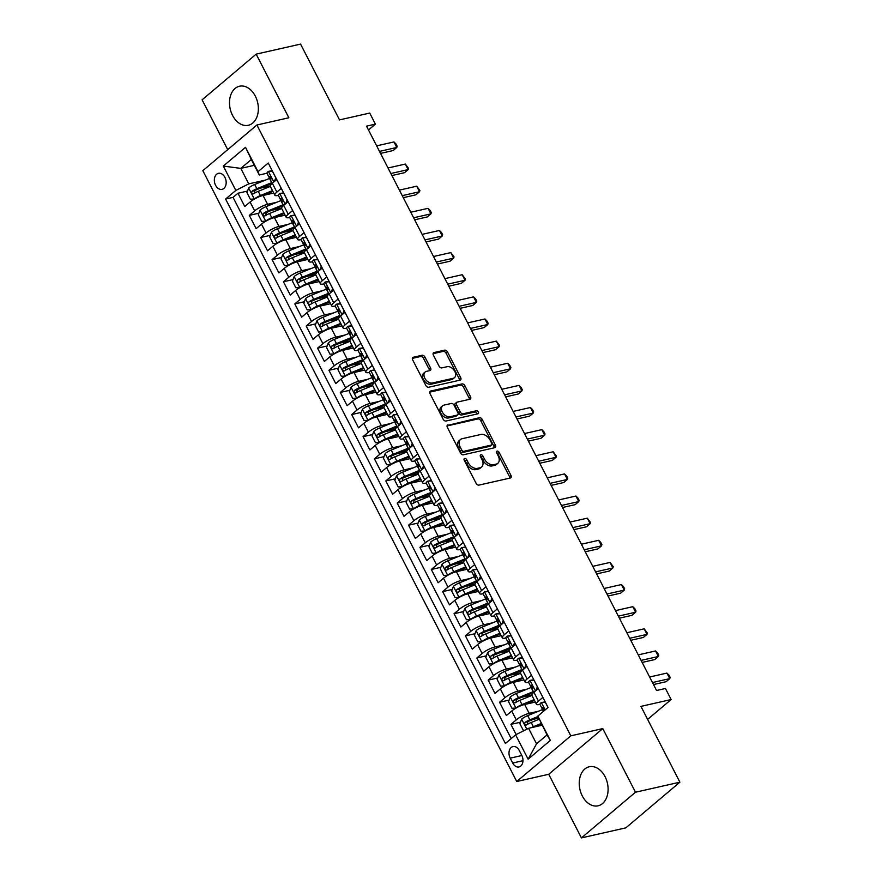 <?xml version="1.0" encoding="UTF-8"?>
<svg xmlns="http://www.w3.org/2000/svg" width="882" height="882" viewBox="0 0 882 882"><rect width="100%" height="100%" fill="white"/><g stroke="black" fill="none" stroke-linecap="round" stroke-linejoin="round"><path stroke-width="1.32" d="M464.682 458.442A1.764 1.18 49.8 0 0 464.329 458.618A1.764 1.18 49.8 0 0 464.241 460.239L476.104 483.325A2.514 1.676 49.8 0 0 478.97 485.1L510.347 478A2.514 1.676 49.8 0 0 510.854 477.757A2.514 1.676 49.8 0 0 510.976 475.431L499.113 452.356A1.764 1.18 49.8 0 0 497.117 451.11A1.764 1.18 49.8 0 0 496.753 451.286A1.764 1.18 49.8 0 0 496.676 452.907L498.209 455.895A8.059 5.369 49.8 0 1 497.834 463.315A8.059 5.369 49.8 0 1 496.202 464.108L493.589 464.693A8.059 5.369 49.8 0 1 484.438 459.004L482.895 456.016A1.764 1.18 49.8 0 0 480.899 454.781A1.764 1.18 49.8 0 0 480.547 454.947A1.764 1.18 49.8 0 0 480.458 456.567L481.991 459.555A8.059 5.369 49.8 0 1 481.616 466.975A8.059 5.369 49.8 0 1 479.984 467.769L477.371 468.364A8.059 5.369 49.8 0 1 468.221 462.675L466.688 459.687A1.764 1.18 49.8 0 0 464.682 458.442M232.528 115.377A20.01 14.101 -102.7 0 0 248.338 125.277A20.01 14.101 -102.7 0 0 255.317 96.127A20.01 14.101 -102.7 0 0 239.507 86.227A20.01 14.101 -102.7 0 0 232.528 115.377M582.274 795.917A20.01 14.101 -102.7 0 0 598.084 805.806A20.01 14.101 -102.7 0 0 605.063 776.656A20.01 14.101 -102.7 0 0 589.253 766.767A20.01 14.101 -102.7 0 0 582.274 795.917M215.583 185.297A8.214 5.788 -102.7 0 0 222.077 189.354A8.214 5.788 -102.7 0 0 224.932 177.392A8.214 5.788 -102.7 0 0 218.449 173.335A8.214 5.788 -102.7 0 0 215.583 185.297M424.926 357.045A2.514 1.676 49.8 0 0 422.07 355.27L413.261 357.254A2.514 1.676 49.8 0 0 412.754 357.508A2.514 1.676 49.8 0 0 412.633 359.823L425.808 385.456A2.514 1.676 49.8 0 0 428.674 387.231L460.051 380.142A2.514 1.676 49.8 0 0 460.558 379.888A2.514 1.676 49.8 0 0 460.68 377.573L447.505 351.94A2.514 1.676 49.8 0 0 444.649 350.154L434.01 352.568A2.514 1.676 49.8 0 0 433.503 352.811A2.514 1.676 49.8 0 0 433.382 355.126L439.027 366.096A2.514 1.676 49.8 0 0 441.882 367.882L447.152 366.692A6.736 4.487 49.8 0 1 454.252 370.495A6.736 4.487 49.8 0 1 454.495 377.639A6.736 4.487 49.8 0 1 453.127 378.312L432.467 382.986A6.736 4.487 49.8 0 1 425.378 379.172A6.736 4.487 49.8 0 1 425.135 372.028A6.736 4.487 49.8 0 1 426.491 371.355L429.942 370.583A2.514 1.676 49.8 0 0 430.449 370.33A2.514 1.676 49.8 0 0 430.57 368.014L424.926 357.045L423.47 358.279A2.514 1.676 49.8 0 0 420.604 356.504L412.324 358.379M635.481 792.223L602.781 728.598L548.725 774.275L581.425 837.9L635.481 792.223L679.89 782.18L640.938 706.383L671.136 699.547L665.447 688.489L656.561 690.496L366.526 126.148L375.412 124.141L369.723 113.072L339.526 119.897L300.575 44.1L256.166 54.144L202.11 99.82L227.721 149.653M602.781 728.598L570.808 735.831L256.894 125.001L288.866 117.769L256.166 54.144M447.99 424.815A2.514 1.676 49.8 0 0 447.472 425.069A2.514 1.676 49.8 0 0 447.361 427.384L460.536 453.017A2.514 1.676 49.8 0 0 463.392 454.792L494.78 447.692A2.514 1.676 49.8 0 0 495.287 447.45A2.514 1.676 49.8 0 0 495.397 445.134L482.233 419.501A2.514 1.676 49.8 0 0 479.367 417.715L447.141 425.521M443.172 419.237L429.997 393.604A2.514 1.676 49.8 0 1 430.118 391.288A2.514 1.676 49.8 0 1 430.625 391.035L462.014 383.935A2.514 1.676 49.8 0 1 464.869 385.721L470.503 396.691A2.514 1.676 49.8 0 1 470.393 399.006A2.514 1.676 49.8 0 1 469.874 399.248L457.152 402.137A2.514 1.676 49.8 0 0 456.644 402.379A2.514 1.676 49.8 0 0 456.523 404.695L460.261 411.971A2.514 1.676 49.8 0 0 463.127 413.757L476.379 410.758A1.764 1.18 49.8 0 1 478.231 411.751A1.764 1.18 49.8 0 1 478.298 413.625A1.764 1.18 49.8 0 1 477.934 413.801L446.027 421.012A2.514 1.676 49.8 0 1 443.172 419.237M679.89 782.18L625.834 827.856L581.425 837.9M270.223 185.937L260.455 188.153M247.511 191.074L237.953 193.235L244.777 206.52L250.102 202.011L254.655 210.864A10.264 2.503 -27.2 0 1 267.599 204.315L276.805 202.243M281.601 208.075L271.821 210.28M258.889 213.201L249.319 215.373L256.144 228.647L261.48 224.138L266.033 232.991A10.264 2.503 -27.2 0 1 278.977 226.454L288.171 224.37M292.967 230.202L283.199 232.407M270.267 235.34L260.697 237.501L267.522 250.775L272.858 246.276L277.4 255.13A10.264 2.503 -27.2 0 1 290.354 248.581L299.549 246.497M304.345 252.329L294.577 254.545M281.634 257.467L272.075 259.628L278.899 272.913L284.225 268.404L288.778 277.257A10.264 2.503 -27.2 0 1 301.721 270.708L310.927 268.635M315.712 274.467L305.944 276.672M293.011 279.594L283.442 281.766L290.266 295.04L295.602 290.531L300.156 299.384A10.264 2.503 -27.2 0 1 313.099 292.846L322.294 290.762M327.09 296.595L317.322 298.811M304.389 301.732L294.82 303.893L301.644 317.178L306.98 312.669L311.522 321.522A10.264 2.503 -27.2 0 1 324.477 314.973L333.672 312.901M338.468 318.722L328.699 320.938M315.756 323.859L306.197 326.031L313.011 339.305L318.347 334.796L322.9 343.649A10.264 2.503 -27.2 0 1 335.844 337.111L345.049 335.028M349.834 340.86L340.066 343.065M327.134 345.998L317.564 348.158L324.389 361.433L329.725 356.934L334.267 365.787A10.264 2.503 -27.2 0 1 347.221 359.239L356.416 357.155M361.212 362.987L351.444 365.203M338.512 368.125L328.942 370.286L335.766 383.571L341.091 379.062L345.645 387.915A10.264 2.503 -27.2 0 1 358.599 381.366L367.794 379.293M372.59 385.125L362.822 387.33M349.878 390.252L340.309 392.424L347.133 405.698L352.469 401.189L357.023 410.042A10.264 2.503 -27.2 0 1 369.966 403.504L379.172 401.42M383.957 407.252L374.188 409.457M361.256 412.39L351.686 414.551L358.511 427.825L363.847 423.327L368.389 432.18A10.264 2.503 -27.2 0 1 381.344 425.631L390.539 423.547M395.334 429.38L385.566 431.596M372.634 434.517L363.064 436.678L369.889 449.963L375.214 445.454L379.767 454.307A10.264 2.503 -27.2 0 1 392.722 447.758L401.916 445.686M406.712 451.518L396.944 453.723M384.001 456.656L374.431 458.816L381.256 472.091L386.592 467.592L391.145 476.434A10.264 2.503 -27.2 0 1 404.088 469.897L413.294 467.813M418.079 473.645L408.311 475.861M395.379 478.783L385.809 480.944L392.633 494.229L397.969 489.719L402.512 498.573A10.264 2.503 -27.2 0 1 415.466 492.024L424.661 489.951M429.457 495.783L419.689 497.988M406.756 500.91L397.187 503.082L404.011 516.356L409.336 511.847L413.89 520.7A10.264 2.503 -27.2 0 1 426.844 514.162L436.039 512.078M440.835 517.91L431.055 520.115M418.123 523.048L408.553 525.209L415.378 538.483L420.714 533.985L425.267 542.838A10.264 2.503 -27.2 0 1 438.211 536.289L447.406 534.205M452.201 540.038L442.433 542.254M429.501 545.175L419.931 547.336L426.756 560.621L432.092 556.112L436.634 564.965A10.264 2.503 -27.2 0 1 449.588 558.416L458.783 556.344M463.579 562.176L453.811 564.381M440.879 567.302L431.309 569.474L438.133 582.748L443.459 578.239L448.012 587.092A10.264 2.503 -27.2 0 1 460.966 580.554L470.161 578.471M474.957 584.303L465.178 586.508M452.245 589.441L442.676 591.602L449.5 604.876L454.836 600.377L459.39 609.23A10.264 2.503 -27.2 0 1 472.333 602.682L481.528 600.598M486.324 606.43L476.556 608.646M463.623 611.568L454.054 613.729L460.878 627.014L466.214 622.505L470.756 631.358A10.264 2.503 -27.2 0 1 483.711 624.809L492.906 622.736M497.702 628.568L487.933 630.773M474.99 633.706L465.431 635.867L472.256 649.141L477.581 644.643L482.134 653.485A10.264 2.503 -27.2 0 1 495.078 646.947L504.284 644.863M509.079 650.696L499.3 652.912M486.368 655.833L476.798 657.994L483.623 671.279L488.959 666.77L493.512 675.623A10.264 2.503 -27.2 0 1 506.455 669.074L515.65 667.001M520.446 672.834L510.678 675.039M497.746 677.96L488.176 680.132L495 693.406L500.337 688.897L504.879 697.75A10.264 2.503 -27.2 0 1 517.833 691.212L527.028 689.129M531.824 694.961L522.056 697.166M509.112 700.099L499.554 702.259L506.378 715.534L511.703 711.035A10.264 2.503 -27.2 0 1 524.658 704.486L535.341 702.072M250.102 202.011A10.264 2.503 152.8 0 1 263.057 195.462L273.74 193.048M261.48 224.138A10.264 2.503 152.8 0 1 274.423 217.6L285.118 215.175M272.858 246.276A10.264 2.503 152.8 0 1 285.801 239.728L296.495 237.313M284.225 268.404A10.264 2.503 152.8 0 1 297.179 261.855L307.862 259.44M295.602 290.531A10.264 2.503 152.8 0 1 308.546 283.993L319.24 281.579M306.98 312.669A10.264 2.503 152.8 0 1 319.923 306.12L330.607 303.706M318.347 334.796A10.264 2.503 152.8 0 1 331.301 328.258L341.984 325.833M329.725 356.934A10.264 2.503 152.8 0 1 342.668 350.386L353.362 347.971M341.091 379.062A10.264 2.503 152.8 0 1 354.046 372.513L364.729 370.098M352.469 401.189A10.264 2.503 152.8 0 1 365.424 394.651L376.107 392.225M363.847 423.327A10.264 2.503 152.8 0 1 376.79 416.778L387.485 414.364M375.214 445.454A10.264 2.503 152.8 0 1 388.168 438.905L398.851 436.491M386.592 467.592A10.264 2.503 152.8 0 1 399.546 461.043L410.229 458.629M397.969 489.719A10.264 2.503 152.8 0 1 410.913 483.171L421.607 480.756M409.336 511.847A10.264 2.503 152.8 0 1 422.291 505.309L432.974 502.883M420.714 533.985A10.264 2.503 152.8 0 1 433.668 527.436L444.352 525.022M432.092 556.112A10.264 2.503 152.8 0 1 445.035 549.563L455.729 547.149M443.459 578.239A10.264 2.503 152.8 0 1 456.413 571.701L467.096 569.287M454.836 600.377A10.264 2.503 152.8 0 1 467.791 593.829L478.474 591.414M466.214 622.505A10.264 2.503 152.8 0 1 479.158 615.967L489.852 613.541M477.581 644.643A10.264 2.503 152.8 0 1 490.535 638.094L501.219 635.679M488.959 666.77A10.264 2.503 152.8 0 1 501.902 660.221L512.596 657.807M500.337 688.897A10.264 2.503 152.8 0 1 513.28 682.359L523.974 679.934M521.769 755.367L519.266 750.505A7.949 5.601 -102.7 0 0 512.982 746.569A7.949 5.601 -102.7 0 0 510.204 758.156L512.707 763.018A7.949 5.601 -102.7 0 0 518.991 766.954A7.949 5.601 -102.7 0 0 521.769 755.367M570.808 735.831L516.753 781.507L202.838 170.678L256.894 125.001M237.953 193.235L233.057 197.37L225.594 199.056L505.397 743.493L515.617 734.849L528.572 728.3L542.088 725.247M225.594 199.056L235.825 190.424L223.311 166.07L245.516 147.305L258.029 171.659L268.26 163.016L548.053 707.441L537.833 716.085L550.335 740.428L528.131 759.193L515.617 734.849M278.359 195.374L278.128 195.429A10.264 2.503 -27.2 0 1 274.842 195.187A10.264 2.503 -27.2 0 1 276.86 192.1L281.281 188.362M289.737 217.512L289.494 217.556A10.264 2.503 -27.2 0 1 286.209 217.314A10.264 2.503 -27.2 0 1 288.238 214.227L292.659 210.489M301.115 239.639L300.872 239.695A10.264 2.503 -27.2 0 1 297.587 239.441A10.264 2.503 -27.2 0 1 299.615 236.365L304.036 232.627M312.482 261.767L312.25 261.822A10.264 2.503 -27.2 0 1 308.965 261.579A10.264 2.503 -27.2 0 1 310.982 258.492L315.403 254.755M323.859 283.905L323.617 283.96A10.264 2.503 -27.2 0 1 320.331 283.706A10.264 2.503 -27.2 0 1 322.36 280.619L326.781 276.893M335.226 306.032L334.995 306.087A10.264 2.503 -27.2 0 1 331.709 305.845A10.264 2.503 -27.2 0 1 333.727 302.758L338.148 299.02M346.604 328.159L346.372 328.214A10.264 2.503 -27.2 0 1 343.087 327.972A10.264 2.503 -27.2 0 1 345.105 324.885L349.526 321.147M357.982 350.297L357.739 350.352A10.264 2.503 -27.2 0 1 354.454 350.099A10.264 2.503 -27.2 0 1 356.482 347.023L360.903 343.285M369.349 372.425L369.117 372.48A10.264 2.503 -27.2 0 1 365.832 372.237A10.264 2.503 -27.2 0 1 367.849 369.15L372.27 365.413M380.726 394.563L380.484 394.607A10.264 2.503 -27.2 0 1 377.209 394.364A10.264 2.503 -27.2 0 1 379.227 391.277L383.648 387.54M392.104 416.69L391.862 416.745A10.264 2.503 -27.2 0 1 388.576 416.491A10.264 2.503 -27.2 0 1 390.605 413.415L395.026 409.678M403.471 438.817L403.239 438.872A10.264 2.503 -27.2 0 1 399.954 438.63A10.264 2.503 -27.2 0 1 401.972 435.543L406.393 431.805M414.849 460.955L414.606 461.01A10.264 2.503 -27.2 0 1 411.332 460.757A10.264 2.503 -27.2 0 1 413.349 457.67L417.77 453.943M426.227 483.082L425.984 483.138A10.264 2.503 -27.2 0 1 422.698 482.895A10.264 2.503 -27.2 0 1 424.727 479.808L429.148 476.071M437.593 505.21L437.362 505.265A10.264 2.503 -27.2 0 1 434.076 505.022A10.264 2.503 -27.2 0 1 436.094 501.935L440.515 498.198M448.971 527.348L448.729 527.403A10.264 2.503 -27.2 0 1 445.443 527.149A10.264 2.503 -27.2 0 1 447.472 524.073L451.893 520.336M460.349 549.475L460.106 549.53A10.264 2.503 -27.2 0 1 456.821 549.288A10.264 2.503 -27.2 0 1 458.849 546.201L463.271 542.463M471.716 571.613L471.484 571.657A10.264 2.503 -27.2 0 1 468.199 571.415A10.264 2.503 -27.2 0 1 470.216 568.328L474.637 564.601M483.093 593.74L482.851 593.795A10.264 2.503 -27.2 0 1 479.565 593.542A10.264 2.503 -27.2 0 1 481.594 590.466L486.015 586.728M494.471 615.868L494.229 615.923A10.264 2.503 -27.2 0 1 490.943 615.68A10.264 2.503 -27.2 0 1 492.972 612.593L497.393 608.856M505.838 638.006L505.607 638.061A10.264 2.503 -27.2 0 1 502.321 637.807A10.264 2.503 -27.2 0 1 504.339 634.72L508.76 630.994M517.216 660.133L516.973 660.188A10.264 2.503 -27.2 0 1 513.688 659.945A10.264 2.503 -27.2 0 1 515.716 656.858L520.137 653.121M528.594 682.26L528.351 682.315A10.264 2.503 -27.2 0 1 525.066 682.073A10.264 2.503 -27.2 0 1 527.094 678.986L531.515 675.248M520.49 722.226L510.921 724.387L516.257 719.888A10.264 2.503 -27.2 0 1 529.2 713.34L538.406 711.256M539.96 704.398L539.729 704.453A10.264 2.503 -27.2 0 1 536.443 704.2A10.264 2.503 -27.2 0 1 538.461 701.124L542.882 697.386M536.443 704.2L531.89 695.347A10.264 2.503 -27.2 0 1 533.919 692.271L538.34 688.533M276.739 179.509L272.317 183.247A10.264 2.503 152.8 0 0 270.289 186.334L274.842 195.187M288.105 201.647L283.684 205.374A10.264 2.503 152.8 0 0 281.667 208.461L286.209 217.314M299.483 223.774L295.062 227.512A10.264 2.503 152.8 0 0 293.033 230.599L297.587 239.441M310.861 245.902L306.44 249.639A10.264 2.503 152.8 0 0 304.411 252.726L308.965 261.579M322.228 268.04L317.807 271.766A10.264 2.503 152.8 0 0 315.789 274.853L320.331 283.706M333.605 290.167L329.184 293.904A10.264 2.503 152.8 0 0 327.156 296.991L331.709 305.845M344.972 312.294L340.551 316.032A10.264 2.503 152.8 0 0 338.534 319.119L343.087 327.972M356.35 334.432L351.929 338.17A10.264 2.503 152.8 0 0 349.911 341.246L354.454 350.099M367.728 356.56L363.307 360.297A10.264 2.503 152.8 0 0 361.278 363.384L365.832 372.237M379.095 378.698L374.674 382.424A10.264 2.503 152.8 0 0 372.656 385.511L377.209 394.364M390.472 400.825L386.051 404.562A10.264 2.503 152.8 0 0 384.034 407.649L388.576 416.491M401.85 422.952L397.429 426.69A10.264 2.503 152.8 0 0 395.401 429.777L399.954 438.63M413.217 445.09L408.796 448.828A10.264 2.503 152.8 0 0 406.778 451.904L411.332 460.757M424.595 467.217L420.174 470.955A10.264 2.503 152.8 0 0 418.156 474.042L422.698 482.895M435.973 489.345L431.552 493.082A10.264 2.503 152.8 0 0 429.523 496.169L434.076 505.022M447.339 511.483L442.918 515.22A10.264 2.503 152.8 0 0 440.901 518.296L445.443 527.149M458.717 533.61L454.296 537.347A10.264 2.503 152.8 0 0 452.268 540.434L456.821 549.288M470.095 555.748L465.674 559.475A10.264 2.503 152.8 0 0 463.645 562.562L468.199 571.415M481.462 577.875L477.041 581.613A10.264 2.503 152.8 0 0 475.023 584.7L479.565 593.542M492.84 600.003L488.419 603.74A10.264 2.503 152.8 0 0 486.39 606.827L490.943 615.68M504.217 622.141L499.796 625.878A10.264 2.503 152.8 0 0 497.768 628.954L502.321 637.807M515.584 644.268L511.163 648.005A10.264 2.503 152.8 0 0 509.146 651.092L513.688 659.945M526.962 666.395L522.541 670.133A10.264 2.503 152.8 0 0 520.512 673.22L525.066 682.073M499.554 702.259L504.879 697.75M488.176 680.132L493.512 675.623M476.798 657.994L482.134 653.485M465.431 635.867L470.756 631.358M454.054 613.729L459.39 609.23M442.676 591.602L448.012 587.092M431.309 569.474L436.634 564.965M419.931 547.336L425.267 542.838M408.553 525.209L413.89 520.7M397.187 503.082L402.512 498.573M385.809 480.944L391.145 476.434M374.431 458.816L379.767 454.307M363.064 436.678L368.389 432.18M351.686 414.551L357.023 410.042M340.309 392.424L345.645 387.915M328.942 370.286L334.267 365.787M317.564 348.158L322.9 343.649M306.197 326.031L311.522 321.522M294.82 303.893L300.156 299.384M283.442 281.766L288.778 277.257M272.075 259.628L277.4 255.13M260.697 237.501L266.033 232.991M249.319 215.373L254.655 210.864M233.057 197.37L511.196 738.587M510.921 724.387L516.157 734.574M254.325 165.331L240.808 168.385L248.768 183.875L265.427 180.104M528.572 728.3L536.532 743.802L547.049 734.904L537.833 716.085M548.725 774.275L516.753 781.507M368.5 129.974L375.412 124.141M647.631 719.403L671.136 699.547M266.992 173.247L259.286 174.989L251.326 159.499L240.808 168.385L223.311 166.07M538.604 718.135L533.423 719.304M258.029 171.659L259.286 174.989M248.768 183.875L235.825 190.424M536.532 743.802L528.131 759.193M547.049 734.904L550.335 740.428M245.516 147.305L251.326 159.499M464.075 459.798A1.764 1.18 49.8 0 1 465.222 460.922L466.754 463.91A8.059 5.369 49.8 0 0 475.916 469.599L477.371 468.364M481.616 466.975L480.15 468.21A8.059 5.369 49.8 0 1 478.529 469.003L475.916 469.599M497.834 463.315L496.368 464.549A8.059 5.369 49.8 0 1 494.736 465.343L492.123 465.928A8.059 5.369 49.8 0 1 482.972 460.239L481.44 457.251A1.764 1.18 49.8 0 0 480.293 456.126M509.829 478.121A2.514 1.676 49.8 0 0 509.52 476.666L497.657 453.591A1.764 1.18 49.8 0 0 496.5 452.466M494.251 447.813A2.514 1.676 49.8 0 0 493.942 446.369L480.767 420.736A2.514 1.676 49.8 0 0 477.912 418.95L447.042 425.929M461.749 450.074A1.764 1.18 49.8 0 0 463.745 451.319L491.296 445.09A1.764 1.18 49.8 0 0 491.649 444.914A1.764 1.18 49.8 0 0 491.737 443.293L490.116 440.14A8.059 5.369 49.8 0 0 480.966 434.451L462.135 438.707A8.059 5.369 49.8 0 0 460.503 439.512A8.059 5.369 49.8 0 0 460.128 446.92L461.749 450.074L460.283 451.308A1.764 1.18 49.8 0 0 462.289 452.554L463.745 451.319M490.425 445.829A1.764 1.18 49.8 0 1 490.194 446.149A1.764 1.18 49.8 0 1 489.83 446.325L462.289 452.554M460.503 439.512L459.048 440.746A8.059 5.369 49.8 0 0 458.662 448.155L460.128 446.92M460.283 451.308L458.662 448.155M429.688 392.148L460.547 385.169L462.014 383.935M469.356 399.37A2.514 1.676 49.8 0 0 469.048 397.925L463.403 386.955A2.514 1.676 49.8 0 0 460.547 385.169M456.644 402.379L455.178 403.614A2.514 1.676 49.8 0 0 455.068 405.929L458.805 413.206A2.514 1.676 49.8 0 0 461.661 414.992L474.913 411.993L476.379 410.758M477.14 413.978A1.764 1.18 49.8 0 0 474.913 411.993M443.944 405.125A6.736 4.487 49.8 0 0 442.588 405.786A6.736 4.487 49.8 0 0 442.83 412.93A6.736 4.487 49.8 0 0 449.919 416.745L457.196 415.091A2.514 1.676 49.8 0 0 457.703 414.849A2.514 1.676 49.8 0 0 457.824 412.533L454.087 405.246A2.514 1.676 49.8 0 0 451.22 403.471L443.944 405.125M442.588 405.786L441.121 407.021A6.736 4.487 49.8 0 0 441.364 414.165A6.736 4.487 49.8 0 0 448.453 417.98L449.919 416.745M457.703 414.849L456.248 416.084A2.514 1.676 49.8 0 1 455.74 416.326L448.453 417.98M429.424 370.694A2.514 1.676 49.8 0 0 429.104 369.249L423.47 358.279M425.135 372.028L423.669 373.262A6.736 4.487 49.8 0 0 423.922 380.407A6.736 4.487 49.8 0 0 431.011 384.21L432.467 382.986M454.495 377.639L453.028 378.874A6.736 4.487 49.8 0 1 451.672 379.547L431.011 384.21M459.533 380.252A2.514 1.676 49.8 0 0 459.224 378.808L446.049 353.175A2.514 1.676 49.8 0 0 443.183 351.389L433.073 353.682M531.14 727.727A6.802 1.654 -27.2 0 1 533.356 726.691L541.195 723.505M535.583 726.724L541.581 724.276M524.592 730.318L523.324 730.395L519.906 723.758L521.692 719.073A6.802 1.654 -27.2 0 1 527.668 715.633L542.496 709.591A19.625 4.785 -27.2 0 1 543.499 709.194M537.987 716.515L529.828 719.833A6.802 1.654 152.8 0 0 525.165 722.303C524.206 724.21 524.658 725.092 526.532 724.96A6.802 1.654 -27.2 0 1 531.196 722.49L539.045 719.293M527.458 724.365L527.723 721.73A3.462 0.849 -27.2 0 1 529.167 721.035L538.296 717.32M548.009 707.485L545.33 702.281L541.272 702.535A6.802 1.654 152.8 0 0 540.005 704.52L542.165 708.72A6.802 1.654 152.8 0 0 542.639 709.018L544.172 709.337M541.272 702.535L545.208 701.907M653.518 684.553L666.119 681.709L669.769 678.622L652.471 682.536M666.924 673.087L668.997 675.149L670.133 677.365L669.769 678.622L666.924 673.087L649.626 677.001M543.499 711.3A6.802 1.654 -27.2 0 1 543.918 710.275C544.304 708.5 543.841 707.618 542.551 707.618A6.802 1.654 152.8 0 0 542.165 708.72M532.122 687.067A19.625 4.785 -27.2 0 0 531.118 687.464L516.301 693.495A6.802 1.654 -27.2 0 0 510.314 696.945L508.528 701.631L511.946 708.268L516.003 708.014A6.802 1.654 -27.2 0 1 521.99 704.564L534.095 699.635M524.162 704.608L534.492 700.407M533.378 691.631A19.625 4.785 152.8 0 0 533.279 691.664L518.462 697.706A6.802 1.654 152.8 0 0 513.798 700.176C512.828 702.072 513.291 702.965 515.154 702.833A6.802 1.654 -27.2 0 1 519.818 700.363L531.934 695.424M516.091 702.237L516.356 699.591A3.462 0.849 -27.2 0 1 517.8 698.897L532.618 692.866A16.295 3.969 -27.2 0 1 533.72 692.436M520.755 664.929A19.625 4.785 -27.2 0 0 519.741 665.337L504.923 671.367A6.802 1.654 -27.2 0 0 498.947 674.818L497.161 679.493L500.568 686.13L504.636 685.876A6.802 1.654 -27.2 0 1 510.612 682.436L522.717 677.497M512.795 682.47L523.114 678.269M522.001 669.493A19.625 4.785 152.8 0 0 521.901 669.537L507.084 675.568A6.802 1.654 152.8 0 0 502.42 678.038C501.461 679.945 501.913 680.827 503.787 680.695A6.802 1.654 -27.2 0 1 508.451 678.225L520.556 673.297M504.713 680.11L504.978 677.464A3.462 0.849 -27.2 0 1 506.422 676.77L521.24 670.739A16.295 3.969 -27.2 0 1 522.342 670.298M509.377 642.802A19.625 4.785 -27.2 0 0 508.374 643.198L493.545 649.229A6.802 1.654 -27.2 0 0 487.57 652.68L485.784 657.366L489.201 664.003L493.258 663.749A6.802 1.654 -27.2 0 1 499.234 660.298L511.34 655.37M501.417 660.342L511.736 656.142M510.634 647.366A19.625 4.785 152.8 0 0 510.535 647.41L495.706 653.441A6.802 1.654 152.8 0 0 491.042 655.91C490.083 657.818 490.535 658.7 492.41 658.567A6.802 1.654 -27.2 0 1 497.073 656.098L509.179 651.17M493.336 657.972L493.6 655.337A3.462 0.849 -27.2 0 1 495.056 654.642L509.873 648.601A16.295 3.969 -27.2 0 1 510.976 648.171M497.999 620.663A19.625 4.785 -27.2 0 0 496.996 621.071L482.178 627.102A6.802 1.654 -27.2 0 0 476.192 630.553L474.417 635.238L477.823 641.876L481.881 641.611A6.802 1.654 -27.2 0 1 487.867 638.171L499.973 633.243M490.039 638.215L500.37 634.004M499.256 625.228A19.625 4.785 152.8 0 0 499.157 625.272L484.339 631.314A6.802 1.654 152.8 0 0 479.676 633.783C478.706 635.679 479.169 636.561 481.043 636.44A6.802 1.654 -27.2 0 1 485.706 633.96L497.812 629.031M481.969 635.845L482.233 633.199A3.462 0.849 -27.2 0 1 483.678 632.504L498.495 626.474A16.295 3.969 -27.2 0 1 499.598 626.033M535.925 690.562L537.37 686.791L533.952 680.143L529.895 680.397A6.802 1.654 152.8 0 0 528.627 682.381L530.788 686.593A6.802 1.654 152.8 0 0 531.262 686.88L532.794 687.199M529.895 680.397L533.831 679.779M642.14 662.426L654.742 659.582L658.402 656.495L641.104 660.398M655.558 650.96L657.619 653.022L658.755 655.238L658.402 656.495L655.558 650.96L638.259 654.874M533.775 692.392L532.155 689.25A6.802 1.654 -27.2 0 1 532.541 688.136C532.926 686.372 532.474 685.479 531.185 685.479A6.802 1.654 152.8 0 0 530.788 686.593M524.547 668.435L525.992 664.653L522.585 658.016L518.528 658.27A6.802 1.654 152.8 0 0 517.249 660.254L519.421 664.455A6.802 1.654 152.8 0 0 519.895 664.752L521.416 665.072M518.528 658.27L522.464 657.641M630.762 640.299L643.375 637.443L647.024 634.356L629.726 638.27M644.18 628.822L647.388 633.1L647.024 634.356L644.18 628.822L626.882 632.736M522.398 670.254L520.777 667.112A6.802 1.654 -27.2 0 1 521.174 666.009C521.549 664.234 521.097 663.352 519.807 663.352A6.802 1.654 152.8 0 0 519.421 664.455M513.181 646.308L514.614 642.526L511.207 635.889L507.15 636.143A6.802 1.654 152.8 0 0 505.882 638.116L508.043 642.328A6.802 1.654 152.8 0 0 508.517 642.614L510.05 642.945M507.15 636.143L511.086 635.514M619.396 618.161L631.997 615.316L635.646 612.229L618.348 616.143M632.802 606.695L634.875 608.756L636.01 610.972L635.646 612.229L632.802 606.695L615.504 610.609M511.02 648.127L509.41 644.985A6.802 1.654 -27.2 0 1 509.796 643.882C510.182 642.107 509.719 641.225 508.429 641.225A6.802 1.654 152.8 0 0 508.043 642.328M501.803 624.169L503.247 620.388L499.829 613.751L495.772 614.004A6.802 1.654 152.8 0 0 494.504 615.989L496.665 620.2A6.802 1.654 152.8 0 0 497.139 620.487L498.672 620.807M495.772 614.004L499.719 613.387M608.018 596.034L620.619 593.178L624.28 590.102L606.981 594.005M621.435 584.568L623.497 586.629L624.632 588.845L624.28 590.102L621.435 584.568L604.137 588.47M499.653 626L498.032 622.846A6.802 1.654 -27.2 0 1 498.418 621.744C498.804 619.98 498.352 619.087 497.062 619.087A6.802 1.654 152.8 0 0 496.665 620.2M486.632 598.536A19.625 4.785 -27.2 0 0 485.618 598.933L470.801 604.975A6.802 1.654 -27.2 0 0 464.825 608.415L463.039 613.1L466.446 619.737L470.514 619.484A6.802 1.654 -27.2 0 1 476.489 616.033L488.595 611.105M478.672 616.077L488.992 611.876M487.878 603.101A19.625 4.785 152.8 0 0 487.779 603.145L472.961 609.175A6.802 1.654 152.8 0 0 468.298 611.645C467.339 613.552 467.791 614.434 469.665 614.302A6.802 1.654 -27.2 0 1 474.329 611.832L486.434 606.904M470.591 613.718L470.856 611.072A3.462 0.849 -27.2 0 1 472.3 610.377L487.129 604.346A16.295 3.969 -27.2 0 1 488.231 603.905M490.425 602.042L491.869 598.261L488.463 591.624L484.405 591.877A6.802 1.654 152.8 0 0 483.138 593.862L485.298 598.062A6.802 1.654 152.8 0 0 485.773 598.36L487.294 598.68M484.405 591.877L488.341 591.249M596.64 573.906L609.253 571.051L612.902 567.964L595.604 571.878M610.057 562.429L613.266 566.707L612.902 567.964L610.057 562.429L592.759 566.343M488.275 603.861L486.655 600.719A6.802 1.654 -27.2 0 1 487.051 599.617C487.426 597.842 486.974 596.96 485.684 596.96A6.802 1.654 152.8 0 0 485.298 598.062M475.255 576.409A19.625 4.785 -27.2 0 0 474.251 576.806L459.423 582.837A6.802 1.654 -27.2 0 0 453.447 586.287L451.661 590.973L455.079 597.61L459.136 597.357A6.802 1.654 -27.2 0 1 465.112 593.906L477.217 588.978M467.295 593.95L477.614 589.749M476.512 580.973A19.625 4.785 152.8 0 0 476.412 581.006L461.584 587.048A6.802 1.654 152.8 0 0 456.92 589.518C455.961 591.414 456.413 592.307 458.287 592.175A6.802 1.654 -27.2 0 1 462.951 589.705L475.056 584.777M459.224 591.579L459.478 588.944A3.462 0.849 -27.2 0 1 460.933 588.25L475.751 582.208A16.295 3.969 -27.2 0 1 476.853 581.778M479.058 579.915L480.503 576.133L477.085 569.485L473.028 569.75A6.802 1.654 152.8 0 0 471.76 571.723L473.921 575.935A6.802 1.654 152.8 0 0 474.395 576.222L475.927 576.552M473.028 569.75L476.964 569.122M585.273 551.768L597.875 548.924L601.524 545.837L584.226 549.751M598.68 540.302L600.752 542.364L601.888 544.58L601.524 545.837L598.68 540.302L581.392 544.216M476.897 581.734L475.288 578.592A6.802 1.654 -27.2 0 1 475.674 577.478C476.06 575.714 475.596 574.832 474.307 574.821A6.802 1.654 152.8 0 0 473.921 575.935M463.877 554.271A19.625 4.785 -27.2 0 0 462.874 554.679L448.056 560.709A6.802 1.654 -27.2 0 0 442.08 564.16L440.294 568.835L443.701 575.483L447.758 575.218A6.802 1.654 -27.2 0 1 453.745 571.779L465.85 566.85M455.917 571.823L466.247 567.611M465.134 558.835A19.625 4.785 152.8 0 0 465.035 558.879L450.217 564.91A6.802 1.654 152.8 0 0 445.553 567.391C444.583 569.287 445.046 570.169 446.92 570.037A6.802 1.654 -27.2 0 1 451.584 567.567L463.689 562.639M447.847 569.452L448.111 566.806A3.462 0.849 -27.2 0 1 449.555 566.112L464.373 560.081A16.295 3.969 -27.2 0 1 465.476 559.64M467.68 557.777L469.125 553.995L465.707 547.358L461.65 547.612A6.802 1.654 152.8 0 0 460.382 549.596L462.543 553.797A6.802 1.654 152.8 0 0 463.017 554.094L464.549 554.414M461.65 547.612L465.597 546.994M573.895 529.641L586.497 526.786L590.157 523.699L572.859 527.612M587.313 518.175L590.51 522.442L590.157 523.699L587.313 518.175L570.015 522.078M465.531 559.607L463.91 556.454A6.802 1.654 -27.2 0 1 464.307 555.351C464.682 553.587 464.23 552.694 462.94 552.694A6.802 1.654 152.8 0 0 462.543 553.797M452.51 532.144A19.625 4.785 -27.2 0 0 451.496 532.541L436.678 538.582A6.802 1.654 -27.2 0 0 430.703 542.022L428.917 546.708L432.323 553.345L436.392 553.091A6.802 1.654 -27.2 0 1 442.367 549.64L454.473 544.712M444.55 549.684L454.869 545.484M453.756 536.708A19.625 4.785 152.8 0 0 453.657 536.752L438.839 542.783A6.802 1.654 152.8 0 0 434.176 545.252C433.216 547.16 433.668 548.042 435.543 547.909A6.802 1.654 -27.2 0 1 440.206 545.44L452.312 540.512M436.469 547.314L436.733 544.679A3.462 0.849 -27.2 0 1 438.178 543.985L453.006 537.943A16.295 3.969 -27.2 0 1 454.109 537.513M456.314 535.65L457.747 531.868L454.34 525.231L450.283 525.485A6.802 1.654 152.8 0 0 449.015 527.469L451.176 531.67A6.802 1.654 152.8 0 0 451.65 531.967L453.172 532.287M450.283 525.485L454.219 524.856M562.529 507.503L575.13 504.658L578.779 501.571L561.481 505.485M575.935 496.037L578.008 498.098L579.143 500.315L578.779 501.571L575.935 496.037L558.637 499.951M454.153 537.469L452.532 534.327A6.802 1.654 -27.2 0 1 452.929 533.224C453.304 531.449 452.852 530.567 451.562 530.567A6.802 1.654 152.8 0 0 451.176 531.67M441.132 510.017A19.625 4.785 -27.2 0 0 440.129 510.413L425.3 516.444A6.802 1.654 -27.2 0 0 419.325 519.895L417.539 524.581L420.957 531.218L425.014 530.964A6.802 1.654 -27.2 0 1 430.989 527.513L443.095 522.585M433.172 527.557L443.492 523.357M442.389 514.581A19.625 4.785 152.8 0 0 442.29 514.614L427.461 520.656A6.802 1.654 152.8 0 0 422.798 523.125C421.839 525.022 422.291 525.915 424.165 525.782A6.802 1.654 -27.2 0 1 428.828 523.313L440.934 518.373M425.102 525.187L425.356 522.541A3.462 0.849 -27.2 0 1 426.811 521.846L441.628 515.816A16.295 3.969 -27.2 0 1 442.731 515.386M444.936 513.511L446.38 509.73L442.962 503.093L438.905 503.346A6.802 1.654 152.8 0 0 437.637 505.331L439.798 509.542A6.802 1.654 152.8 0 0 440.272 509.829L441.805 510.149M438.905 503.346L442.841 502.729M551.151 485.376L563.752 482.531L567.402 479.444L550.103 483.347M564.557 473.91L566.63 475.971L567.765 478.187L567.402 479.444L564.557 473.91L547.27 477.823M442.775 515.342L441.165 512.199A6.802 1.654 -27.2 0 1 441.551 511.086C441.937 509.322 441.474 508.429 440.184 508.429A6.802 1.654 152.8 0 0 439.798 509.542M429.755 487.878A19.625 4.785 -27.2 0 0 428.751 488.275L413.934 494.317A6.802 1.654 -27.2 0 0 407.958 497.768L406.172 502.442L409.579 509.079L413.636 508.826A6.802 1.654 -27.2 0 1 419.623 505.386L431.728 500.447M421.794 505.419L432.125 501.219M431.011 492.443A19.625 4.785 152.8 0 0 430.912 492.487L416.095 498.517A6.802 1.654 152.8 0 0 411.431 500.987C410.472 502.894 410.924 503.776 412.798 503.644A6.802 1.654 -27.2 0 1 417.462 501.174L429.567 496.246M413.724 503.06L413.989 500.414A3.462 0.849 -27.2 0 1 415.433 499.719L430.251 493.688A16.295 3.969 -27.2 0 1 431.353 493.247M433.558 491.384L435.002 487.603L431.585 480.966L427.527 481.219A6.802 1.654 152.8 0 0 426.26 483.204L428.42 487.404A6.802 1.654 152.8 0 0 428.895 487.702L430.427 488.022M427.527 481.219L431.474 480.591M539.773 463.248L552.375 460.393L556.035 457.306L538.737 461.22M553.19 451.771L556.388 456.049L556.035 457.306L553.19 451.771L535.892 455.685M431.408 493.203L429.788 490.061A6.802 1.654 -27.2 0 1 430.184 488.959C430.559 487.184 430.107 486.302 428.817 486.302A6.802 1.654 152.8 0 0 428.42 487.404M418.388 465.751A19.625 4.785 -27.2 0 0 417.373 466.148L402.556 472.179A6.802 1.654 -27.2 0 0 396.58 475.63L394.794 480.315L398.201 486.952L402.269 486.699A6.802 1.654 -27.2 0 1 408.245 483.248L420.35 478.32M410.428 483.292L420.747 479.091M419.634 470.315A19.625 4.785 152.8 0 0 419.534 470.36L404.717 476.39A6.802 1.654 152.8 0 0 400.053 478.86C399.094 480.767 399.546 481.649 401.42 481.517A6.802 1.654 -27.2 0 1 406.084 479.047L418.189 474.119M402.346 480.922L402.611 478.287A3.462 0.849 -27.2 0 1 404.055 477.592L418.884 471.55A16.295 3.969 -27.2 0 1 419.986 471.12M422.191 469.257L423.625 465.476L420.218 458.838L416.161 459.092A6.802 1.654 152.8 0 0 414.893 461.065L417.054 465.277A6.802 1.654 152.8 0 0 417.528 465.564L419.049 465.894M416.161 459.092L420.097 458.464M528.406 441.11L541.008 438.266L544.657 435.179L527.359 439.093M541.813 429.644L543.885 431.706L545.021 433.922L544.657 435.179L541.813 429.644L524.514 433.558M420.03 471.076L418.41 467.934A6.802 1.654 -27.2 0 1 418.807 466.821C419.182 465.057 418.73 464.175 417.44 464.175A6.802 1.654 152.8 0 0 417.054 465.277M407.01 443.613A19.625 4.785 -27.2 0 0 406.007 444.021L391.189 450.052A6.802 1.654 -27.2 0 0 385.202 453.502L383.416 458.177L386.834 464.825L390.891 464.56A6.802 1.654 -27.2 0 1 396.867 461.121L408.972 456.192M399.05 461.165L409.369 456.953M408.267 448.177A19.625 4.785 152.8 0 0 408.168 448.221L393.35 454.252A6.802 1.654 152.8 0 0 388.686 456.733C387.716 458.629 388.168 459.511 390.042 459.39A6.802 1.654 -27.2 0 1 394.706 456.909L406.811 451.981M390.98 458.794L391.233 456.148A3.462 0.849 -27.2 0 1 392.688 455.454L407.506 449.423A16.295 3.969 -27.2 0 1 408.609 448.982M410.814 447.119L412.258 443.337L408.84 436.7L404.783 436.954A6.802 1.654 152.8 0 0 403.515 438.938L405.676 443.15A6.802 1.654 152.8 0 0 406.15 443.437L407.682 443.756M404.783 436.954L408.719 436.336M517.028 418.983L529.63 416.128L533.279 413.041L515.992 416.954M530.435 407.517L532.508 409.579L533.643 411.795L533.279 413.041L530.435 407.517L513.148 411.42M408.653 448.949L407.043 445.796A6.802 1.654 -27.2 0 1 407.429 444.693C407.815 442.929 407.363 442.036 406.062 442.036A6.802 1.654 152.8 0 0 405.676 443.15M399.436 424.992L400.88 421.21L397.462 414.573L393.405 414.827A6.802 1.654 152.8 0 0 392.137 416.811L394.298 421.012A6.802 1.654 152.8 0 0 394.772 421.309L396.305 421.629M393.405 414.827L397.352 414.198M505.651 396.856L518.252 394L521.912 390.913L504.614 394.827M519.068 385.379L521.13 387.441L522.265 389.657L521.912 390.913L519.068 385.379L501.77 389.293M397.286 426.811L395.665 423.669A6.802 1.654 -27.2 0 1 396.062 422.566C396.437 420.791 395.985 419.909 394.695 419.909A6.802 1.654 152.8 0 0 394.298 421.012M388.069 402.865L389.502 399.083L386.096 392.435L382.038 392.699A6.802 1.654 152.8 0 0 380.77 394.673L382.931 398.885A6.802 1.654 152.8 0 0 383.405 399.171L384.927 399.491M382.038 392.699L385.974 392.071M494.284 374.718L506.885 371.873L510.535 368.786L493.236 372.7M507.69 363.252L509.763 365.313L510.899 367.529L510.535 368.786L507.69 363.252L490.392 367.166M385.908 404.684L384.287 401.542A6.802 1.654 -27.2 0 1 384.684 400.428C385.059 398.664 384.607 397.782 383.317 397.771A6.802 1.654 152.8 0 0 382.931 398.885M395.632 421.486A19.625 4.785 -27.2 0 0 394.629 421.883L379.811 427.924A6.802 1.654 -27.2 0 0 373.836 431.364L372.05 436.05L375.456 442.687L379.514 442.433A6.802 1.654 -27.2 0 1 385.5 438.982L397.606 434.054M387.672 439.027L398.002 434.826M396.889 426.05A19.625 4.785 152.8 0 0 396.79 426.094L381.972 432.125A6.802 1.654 152.8 0 0 377.309 434.594C376.349 436.502 376.801 437.384 378.676 437.252A6.802 1.654 -27.2 0 1 383.339 434.782L395.445 429.854M379.602 436.656L379.866 434.021A3.462 0.849 -27.2 0 1 381.311 433.327L396.128 427.296A16.295 3.969 -27.2 0 1 397.231 426.855M384.265 399.359A19.625 4.785 -27.2 0 0 383.251 399.755L368.433 405.786A6.802 1.654 -27.2 0 0 362.458 409.237L360.672 413.923L364.09 420.56L368.147 420.306A6.802 1.654 -27.2 0 1 374.122 416.855L386.228 411.927M376.305 416.899L386.625 412.699M385.522 403.923A19.625 4.785 152.8 0 0 385.423 403.956L370.594 409.998A6.802 1.654 152.8 0 0 365.931 412.467C364.972 414.364 365.424 415.257 367.298 415.124A6.802 1.654 -27.2 0 1 371.961 412.655L384.067 407.716M368.224 414.529L368.489 411.894A3.462 0.849 -27.2 0 1 369.933 411.199L384.761 405.158A16.295 3.969 -27.2 0 1 385.864 404.728M372.888 377.22A19.625 4.785 -27.2 0 0 371.884 377.628L357.067 383.659A6.802 1.654 -27.2 0 0 351.08 387.11L349.294 391.784L352.712 398.432L356.769 398.168A6.802 1.654 -27.2 0 1 362.745 394.728L374.861 389.8M364.928 394.772L375.247 390.561M374.144 381.785A19.625 4.785 152.8 0 0 374.045 381.829L359.228 387.86A6.802 1.654 152.8 0 0 354.564 390.34C353.594 392.236 354.057 393.118 355.92 392.986A6.802 1.654 -27.2 0 1 360.584 390.517L372.689 385.588M356.857 392.402L357.111 389.756A3.462 0.849 -27.2 0 1 358.566 389.061L373.384 383.031A16.295 3.969 -27.2 0 1 374.486 382.59M376.691 380.726L378.135 376.945L374.718 370.308L370.661 370.561A6.802 1.654 152.8 0 0 369.393 372.546L371.554 376.746A6.802 1.654 152.8 0 0 372.028 377.044L373.56 377.364M370.661 370.561L374.596 369.944M482.906 352.591L495.508 349.735L499.157 346.648L481.87 350.562M496.323 341.125L499.521 345.391L499.157 346.648L496.323 341.125L479.025 345.027M374.53 382.545L372.921 379.403A6.802 1.654 -27.2 0 1 373.307 378.301C373.692 376.526 373.24 375.644 371.95 375.644A6.802 1.654 152.8 0 0 371.554 376.746M361.51 355.093A19.625 4.785 -27.2 0 0 360.506 355.49L345.689 361.532A6.802 1.654 -27.2 0 0 339.713 364.972L337.927 369.657L341.334 376.294L345.391 376.041A6.802 1.654 -27.2 0 1 351.378 372.59L363.483 367.662M353.55 372.634L363.88 368.433M362.767 359.658A19.625 4.785 152.8 0 0 362.667 359.702L347.85 365.732A6.802 1.654 152.8 0 0 343.186 368.202C342.227 370.109 342.679 370.991 344.553 370.859A6.802 1.654 -27.2 0 1 349.217 368.389L361.322 363.461M345.479 370.264L345.744 367.629A3.462 0.849 -27.2 0 1 347.188 366.934L362.006 360.892A16.295 3.969 -27.2 0 1 363.108 360.462M365.313 358.599L366.758 354.818L363.351 348.181L359.283 348.434A6.802 1.654 152.8 0 0 358.015 350.419L360.176 354.619A6.802 1.654 152.8 0 0 360.65 354.917L362.182 355.237M359.283 348.434L363.23 347.806M471.528 330.452L484.13 327.608L487.79 324.521L470.492 328.435M484.946 318.986L487.007 321.048L488.143 323.264L487.79 324.521L484.946 318.986L467.647 322.9M363.163 360.418L361.543 357.276A6.802 1.654 -27.2 0 1 361.94 356.174C362.315 354.399 361.863 353.517 360.573 353.517A6.802 1.654 152.8 0 0 360.176 354.619M350.143 332.966A19.625 4.785 -27.2 0 0 349.14 333.363L334.311 339.394A6.802 1.654 -27.2 0 0 328.336 342.844L326.549 347.53L329.967 354.167L334.024 353.914A6.802 1.654 -27.2 0 1 340 350.463L352.105 345.535M342.183 350.507L352.502 346.306M351.4 337.53A19.625 4.785 152.8 0 0 351.301 337.563L336.472 343.605A6.802 1.654 152.8 0 0 331.808 346.075C330.849 347.971 331.301 348.864 333.175 348.732A6.802 1.654 -27.2 0 1 337.839 346.251L349.945 341.323M334.102 348.136L334.366 345.49A3.462 0.849 -27.2 0 1 335.81 344.796L350.639 338.765A16.295 3.969 -27.2 0 1 351.742 338.335M353.947 336.461L355.38 332.679L351.973 326.042L347.916 326.296A6.802 1.654 152.8 0 0 346.648 328.28L348.809 332.492A6.802 1.654 152.8 0 0 349.283 332.779L350.815 333.098M347.916 326.296L351.852 325.678M460.161 308.325L472.763 305.481L476.412 302.394L459.114 306.297M473.568 296.859L475.641 298.921L476.776 301.137L476.412 302.394L473.568 296.859L456.27 300.773M351.786 338.291L350.176 335.149A6.802 1.654 -27.2 0 1 350.562 334.035C350.948 332.271 350.485 331.378 349.195 331.378A6.802 1.654 152.8 0 0 348.809 332.492M338.765 310.828A19.625 4.785 -27.2 0 0 337.762 311.225L322.944 317.266A6.802 1.654 -27.2 0 0 316.958 320.717L315.172 325.392L318.589 332.029L322.647 331.775A6.802 1.654 -27.2 0 1 328.622 328.336L340.739 323.396M330.805 328.369L341.125 324.168M340.022 315.392A19.625 4.785 152.8 0 0 339.923 315.436L325.105 321.467A6.802 1.654 152.8 0 0 320.442 323.937C319.471 325.844 319.934 326.726 321.798 326.594A6.802 1.654 -27.2 0 1 326.461 324.124L338.578 319.196M322.735 326.009L322.988 323.363A3.462 0.849 -27.2 0 1 324.444 322.669L339.261 316.638A16.295 3.969 -27.2 0 1 340.364 316.197M342.569 314.334L344.013 310.552L340.595 303.915L336.538 304.169A6.802 1.654 152.8 0 0 335.27 306.153L337.431 310.354A6.802 1.654 152.8 0 0 337.905 310.651L339.438 310.971M336.538 304.169L340.474 303.54M448.784 286.198L461.385 283.343L465.035 280.255L447.747 284.169M462.201 274.721L465.398 278.999L465.035 280.255L462.201 274.721L444.903 278.635M340.408 316.153L338.798 313.011A6.802 1.654 -27.2 0 1 339.184 311.908C339.57 310.133 339.118 309.251 337.828 309.251A6.802 1.654 152.8 0 0 337.431 310.354M327.387 288.701A19.625 4.785 -27.2 0 0 326.384 289.098L311.567 295.128A6.802 1.654 -27.2 0 0 305.591 298.579L303.805 303.265L307.212 309.902L311.28 309.648A6.802 1.654 -27.2 0 1 317.255 306.197L329.361 301.269M319.427 306.241L329.758 302.041M328.644 293.265A19.625 4.785 152.8 0 0 328.545 293.298L313.727 299.34A6.802 1.654 152.8 0 0 309.064 301.809C308.105 303.717 308.557 304.599 310.431 304.466A6.802 1.654 -27.2 0 1 315.095 301.997L327.2 297.069M311.357 303.871L311.622 301.236A3.462 0.849 -27.2 0 1 313.066 300.542L327.883 294.5A16.295 3.969 -27.2 0 1 328.986 294.07M331.191 292.207L332.635 288.425L329.229 281.788L325.16 282.042A6.802 1.654 152.8 0 0 323.892 284.015L326.053 288.227A6.802 1.654 152.8 0 0 326.527 288.513L328.06 288.844M325.16 282.042L329.107 281.413M437.406 264.06L450.018 261.215L453.668 258.128L436.37 262.042M450.823 252.594L454.032 256.871L453.668 258.128L450.823 252.594L433.525 256.508M329.041 294.026L327.42 290.884A6.802 1.654 -27.2 0 1 327.817 289.77C328.192 288.006 327.74 287.124 326.45 287.124A6.802 1.654 152.8 0 0 326.053 288.227M316.021 266.562A19.625 4.785 -27.2 0 0 315.017 266.97L300.189 273.001A6.802 1.654 -27.2 0 0 294.213 276.452L292.427 281.126L295.845 287.775L299.902 287.51A6.802 1.654 -27.2 0 1 305.878 284.07L317.983 279.142M308.061 284.114L318.38 279.903M317.277 271.127A19.625 4.785 152.8 0 0 317.178 271.171L302.35 277.202A6.802 1.654 152.8 0 0 297.686 279.682C296.727 281.579 297.179 282.461 299.053 282.339A6.802 1.654 -27.2 0 1 303.717 279.859L315.822 274.93M299.979 281.744L300.244 279.098A3.462 0.849 -27.2 0 1 301.688 278.403L316.517 272.373A16.295 3.969 -27.2 0 1 317.619 271.932M319.824 270.068L321.257 266.287L317.851 259.65L313.794 259.903A6.802 1.654 152.8 0 0 312.526 261.888L314.687 266.088A6.802 1.654 152.8 0 0 315.161 266.386L316.693 266.706M313.794 259.903L317.729 259.286M426.039 241.933L438.641 239.077L442.29 235.99L424.992 239.904M439.445 230.467L441.518 232.528L442.654 234.744L442.29 235.99L439.445 230.467L422.147 234.369M317.663 271.899L316.054 268.745A6.802 1.654 -27.2 0 1 316.44 267.643C316.825 265.879 316.362 264.986 315.072 264.986A6.802 1.654 152.8 0 0 314.687 266.088M304.643 244.435A19.625 4.785 -27.2 0 0 303.64 244.832L288.822 250.874A6.802 1.654 -27.2 0 0 282.835 254.314L281.049 258.999L284.467 265.636L288.524 265.383A6.802 1.654 -27.2 0 1 294.5 261.932L306.616 257.004M296.683 261.976L307.002 257.776M305.9 249A19.625 4.785 152.8 0 0 305.8 249.044L290.983 255.074A6.802 1.654 152.8 0 0 286.319 257.544C285.349 259.451 285.812 260.333 287.675 260.201A6.802 1.654 -27.2 0 1 292.339 257.731L304.455 252.803M288.612 259.606L288.866 256.971A3.462 0.849 -27.2 0 1 290.321 256.276L305.139 250.245A16.295 3.969 -27.2 0 1 306.241 249.804M308.446 247.941L309.891 244.16L306.473 237.523L302.416 237.776A6.802 1.654 152.8 0 0 301.148 239.761L303.309 243.961A6.802 1.654 152.8 0 0 303.783 244.259L305.315 244.579M302.416 237.776L306.352 237.148M414.661 219.805L427.263 216.95L430.923 213.863L413.625 217.777M428.079 208.328L430.14 210.39L431.276 212.606L430.923 213.863L428.079 208.328L410.78 212.242M306.297 249.76L304.676 246.618A6.802 1.654 -27.2 0 1 305.062 245.516C305.448 243.741 304.996 242.859 303.706 242.859A6.802 1.654 152.8 0 0 303.309 243.961M293.265 222.308A19.625 4.785 -27.2 0 0 292.262 222.705L277.444 228.736A6.802 1.654 -27.2 0 0 271.469 232.186L269.683 236.872L273.089 243.509L277.157 243.256A6.802 1.654 -27.2 0 1 283.133 239.805L295.238 234.877M285.316 239.849L295.635 235.648M294.522 226.872A19.625 4.785 152.8 0 0 294.423 226.906L279.605 232.947A6.802 1.654 152.8 0 0 274.941 235.417C273.982 237.313 274.434 238.206 276.309 238.074A6.802 1.654 -27.2 0 1 280.972 235.604L293.078 230.665M277.235 237.479L277.499 234.844A3.462 0.849 -27.2 0 1 278.944 234.149L293.761 228.107A16.295 3.969 -27.2 0 1 294.864 227.677M297.069 225.803L298.513 222.032L295.106 215.384L291.038 215.649A6.802 1.654 152.8 0 0 289.77 217.622L291.931 221.834A6.802 1.654 152.8 0 0 292.405 222.121L293.938 222.44M291.038 215.649L294.985 215.021M403.283 197.667L415.896 194.823L419.545 191.736L402.247 195.65M416.701 186.201L419.909 190.479L419.545 191.736L416.701 186.201L399.403 190.115M294.919 227.633L293.298 224.491A6.802 1.654 -27.2 0 1 293.695 223.378C294.07 221.614 293.618 220.732 292.328 220.72A6.802 1.654 152.8 0 0 291.931 221.834M281.898 200.17A19.625 4.785 -27.2 0 0 280.895 200.578L266.066 206.609A6.802 1.654 -27.2 0 0 260.091 210.059L258.305 214.734L261.722 221.382L265.78 221.117A6.802 1.654 -27.2 0 1 271.755 217.678L283.861 212.749M273.938 217.722L284.258 213.51M283.155 204.734A19.625 4.785 152.8 0 0 283.056 204.778L268.227 210.809A6.802 1.654 152.8 0 0 263.564 213.29C262.604 215.186 263.057 216.068 264.931 215.936A6.802 1.654 -27.2 0 1 269.594 213.466L281.7 208.538M265.857 215.351L266.121 212.705A3.462 0.849 -27.2 0 1 267.577 212.011L282.394 205.98A16.295 3.969 -27.2 0 1 283.497 205.539M285.702 203.676L287.135 199.894L283.728 193.257L279.671 193.511A6.802 1.654 152.8 0 0 278.403 195.495L280.564 199.696A6.802 1.654 152.8 0 0 281.038 199.994L282.571 200.313M279.671 193.511L283.607 192.893M391.917 175.54L404.518 172.685L408.168 169.598L390.869 173.511M405.323 164.074L408.531 168.341L408.168 169.598L405.323 164.074L388.025 167.977M283.541 205.495L281.931 202.353A6.802 1.654 -27.2 0 1 282.317 201.25C282.703 199.475 282.24 198.593 280.95 198.593A6.802 1.654 152.8 0 0 280.564 199.696M270.52 178.043A19.625 4.785 -27.2 0 0 269.517 178.44L254.7 184.481A6.802 1.654 -27.2 0 0 248.713 187.921L246.927 192.607L250.345 199.244L254.402 198.99A6.802 1.654 -27.2 0 1 260.388 195.539L272.494 190.611M262.56 195.584L272.891 191.383M271.777 182.607A19.625 4.785 152.8 0 0 271.678 182.651L256.86 188.682A6.802 1.654 152.8 0 0 252.197 191.151C251.227 193.059 251.69 193.941 253.553 193.808A6.802 1.654 -27.2 0 1 258.228 191.339L270.333 186.411M254.49 193.213L254.755 190.578A3.462 0.849 -27.2 0 1 256.199 189.884L271.017 183.842A16.295 3.969 -27.2 0 1 272.119 183.412M274.324 181.549L275.768 177.767L272.351 171.13L268.293 171.384A6.802 1.654 152.8 0 0 267.026 173.368L269.186 177.569A6.802 1.654 152.8 0 0 269.66 177.866L271.193 178.186M268.293 171.384L272.229 170.755M380.539 153.402L393.14 150.557L396.801 147.47L379.503 151.384M393.956 141.936L396.018 143.998L397.154 146.214L396.801 147.47L393.956 141.936L376.658 145.85M272.174 183.368L270.554 180.226A6.802 1.654 -27.2 0 1 270.939 179.123C271.325 177.348 270.873 176.466 269.583 176.466A6.802 1.654 152.8 0 0 269.186 177.569M263.057 195.462L267.599 204.315M274.423 217.6L278.977 226.454M285.801 239.728L290.354 248.581M297.179 261.855L301.721 270.708M308.546 283.993L313.099 292.846M319.923 306.12L324.477 314.973M331.301 328.258L335.844 337.111M342.668 350.386L347.221 359.239M354.046 372.513L358.599 381.366M365.424 394.651L369.966 403.504M376.79 416.778L381.344 425.631M388.168 438.905L392.722 447.758M399.546 461.043L404.088 469.897M410.913 483.171L415.466 492.024M422.291 505.309L426.844 514.162M433.668 527.436L438.211 536.289M445.035 549.563L449.588 558.416M456.413 571.701L460.966 580.554M467.791 593.829L472.333 602.682M479.158 615.967L483.711 624.809M490.535 638.094L495.078 646.947M501.902 660.221L506.455 669.074M513.28 682.359L517.833 691.212M524.658 704.486L529.2 713.34M533.919 692.271L538.461 701.124M272.317 183.247L276.86 192.1M283.684 205.374L288.238 214.227M295.062 227.512L299.615 236.365M306.44 249.639L310.982 258.492M317.807 271.766L322.36 280.619M329.184 293.904L333.727 302.758M340.551 316.032L345.105 324.885M351.929 338.17L356.482 347.023M363.307 360.297L367.849 369.15M374.674 382.424L379.227 391.277M386.051 404.562L390.605 413.415M397.429 426.69L401.972 435.543M408.796 448.828L413.349 457.67M420.174 470.955L424.727 479.808M431.552 493.082L436.094 501.935M442.918 515.22L447.472 524.073M454.296 537.347L458.849 546.201M465.674 559.475L470.216 568.328M477.041 581.613L481.594 590.466M488.419 603.74L492.972 612.593M499.796 625.878L504.339 634.72M511.163 648.005L515.716 656.858M522.541 670.133L527.094 678.986M511.703 711.035L516.257 719.888M522.971 760.703L512.707 763.018M521.846 755.521L510.204 758.156M466.754 463.91L468.221 462.675M478.529 469.003L479.984 467.769M481.44 457.251L482.895 456.016M482.972 460.239L484.438 459.004M492.123 465.928L493.589 464.693M494.736 465.343L496.202 464.108M497.657 453.591L499.113 452.356M509.52 476.666L510.976 475.431M465.222 460.922L466.688 459.687M477.912 418.95L479.367 417.715M480.767 420.736L482.233 419.501M493.942 446.369L495.397 445.134M489.83 446.325L491.296 445.09M429.788 391.74L430.625 391.035M463.403 386.955L464.869 385.721M469.048 397.925L470.503 396.691M455.068 405.929L456.523 404.695M458.805 413.206L460.261 411.971M461.661 414.992L463.127 413.757M455.74 416.326L457.196 415.091M429.104 369.249L430.57 368.014M451.672 379.547L453.127 378.312M433.172 353.274L434.01 352.568M443.183 351.389L444.649 350.154M446.049 353.175L447.505 351.94M459.224 378.808L460.68 377.573M412.423 357.971L413.261 357.254M420.604 356.504L422.07 355.27M521.648 719.194L526.797 729.205M542.496 709.591L543.411 711.377M531.196 722.49L533.356 726.691M527.668 715.633L529.828 719.833M527.723 721.73L525.165 722.303M545.153 709.889L541.372 702.524M510.27 697.067L515.904 708.014M531.118 687.464L533.279 691.664M519.818 700.363L521.99 704.564M516.301 693.495L518.462 697.706M516.356 699.591L513.798 700.176M498.903 674.928L504.526 685.887M519.741 665.337L521.901 669.537M508.451 678.225L510.612 682.436M504.923 671.367L507.084 675.568M504.978 677.464L502.42 678.038M487.526 652.801L493.159 663.749M508.374 643.198L510.535 647.41M497.073 656.098L499.234 660.298M493.545 649.229L495.706 653.441M493.6 655.337L491.042 655.91M476.148 630.663L481.781 641.622M496.996 621.071L499.157 625.272M485.706 633.96L487.867 638.171M482.178 627.102L484.339 631.314M482.233 633.199L479.676 633.783M535.44 690.981L529.994 680.397M524.062 668.854L518.627 658.27M512.685 646.715L507.249 636.131M501.318 624.588L495.871 614.004M464.781 608.536L470.404 619.495M485.618 598.933L487.779 603.145M474.329 611.832L476.489 616.033M470.801 604.975L472.961 609.175M470.856 611.072L468.298 611.645M489.94 602.45L484.505 591.866M453.403 586.409L459.037 597.357M474.251 576.806L476.412 581.006M462.951 589.705L465.112 593.906M459.423 582.837L461.584 587.048M459.478 588.944L456.92 589.518M478.562 580.323L473.127 569.739M442.025 564.271L447.659 575.229M462.874 554.679L465.035 558.879M451.584 567.567L453.745 571.779M448.056 560.709L450.217 564.91M448.111 566.806L445.553 567.391M467.195 558.196L461.749 547.612M430.659 542.143L436.281 553.102M451.496 532.541L453.657 536.752M440.206 545.44L442.367 549.64M436.678 538.582L438.839 542.783M436.733 544.679L434.176 545.252M455.818 536.058L450.382 525.474M419.281 520.016L424.915 530.964M440.129 510.413L442.29 514.614M428.828 523.313L430.989 527.513M425.3 516.444L427.461 520.656M425.356 522.541L422.798 523.125M444.44 513.93L439.004 503.346M407.903 497.878L413.537 508.837M428.751 488.275L430.912 492.487M417.462 501.174L419.623 505.386M413.934 494.317L416.095 498.517M413.989 500.414L411.431 500.987M433.073 491.803L427.627 481.219M396.536 475.751L402.159 486.699M417.373 466.148L419.534 470.36M406.084 479.047L408.245 483.248M402.556 472.179L404.717 476.39M402.611 478.287L400.053 478.86M421.695 469.665L416.26 459.081M385.158 453.613L390.792 464.571M406.007 444.021L408.168 448.221M394.706 456.909L396.867 461.121M391.189 450.052L393.35 454.252M391.233 456.148L388.686 456.733M410.328 447.538L404.882 436.954M398.951 425.4L393.504 414.816M387.573 403.272L382.138 392.688M373.781 431.485L379.414 442.444M394.629 421.883L396.79 426.094M383.339 434.782L385.5 438.982M379.811 427.924L381.972 432.125M379.866 434.021L377.309 434.594M362.414 409.358L368.037 420.306M383.251 399.755L385.423 403.956M371.961 412.655L374.122 416.855M368.433 405.786L370.594 409.998M368.489 411.894L365.931 412.467M351.036 387.22L356.67 398.179M371.884 377.628L374.045 381.829M360.584 390.517L362.745 394.728M357.067 383.659L359.228 387.86M357.111 389.756L354.564 390.34M376.206 381.145L370.76 370.561M339.669 365.093L345.292 376.052M360.506 355.49L362.667 359.702M349.217 368.389L351.378 372.59M345.689 361.532L347.85 365.732M345.744 367.629L343.186 368.202M364.828 359.007L359.393 348.423M328.291 342.966L333.925 353.914M349.14 333.363L351.301 337.563M337.839 346.251L340 350.463M334.311 339.394L336.472 343.605M334.366 345.49L331.808 346.075M353.45 336.88L348.015 326.296M316.914 320.827L322.547 331.786M337.762 311.225L339.923 315.436M326.461 324.124L328.622 328.336M322.944 317.266L325.105 321.467M322.988 323.363L320.442 323.937M342.084 314.753L336.637 304.169M305.547 298.7L311.17 309.648M326.384 289.098L328.545 293.298M315.095 301.997L317.255 306.197M311.567 295.128L313.727 299.34M311.622 301.236L309.064 301.809M330.706 292.615L325.271 282.031M294.169 276.562L299.803 287.521M315.017 266.97L317.178 271.171M303.717 279.859L305.878 284.07M300.189 273.001L302.35 277.202M300.244 279.098L297.686 279.682M319.328 270.487L313.893 259.903M282.791 254.435L288.425 265.394M303.64 244.832L305.8 249.044M292.339 257.731L294.5 261.932M288.822 250.874L290.983 255.074M288.866 256.971L286.319 257.544M307.961 248.349L302.515 237.765M271.424 232.308L277.047 243.256M292.262 222.705L294.423 226.906M280.972 235.604L283.133 239.805M277.444 228.736L279.605 232.947M277.499 234.844L274.941 235.417M296.584 226.222L291.148 215.638M260.047 210.17L265.68 221.128M280.895 200.578L283.056 204.778M269.594 213.466L271.755 217.678M266.066 206.609L268.227 210.809M266.121 212.705L263.564 213.29M285.206 204.095L279.77 193.511M248.669 188.042L254.303 199.001M269.517 178.44L271.678 182.651M258.228 191.339L260.388 195.539M254.7 184.481L256.86 188.682M254.755 190.578L252.197 191.151M273.839 181.957L268.393 171.373M490.194 446.149L491.649 444.914"/></g></svg>
